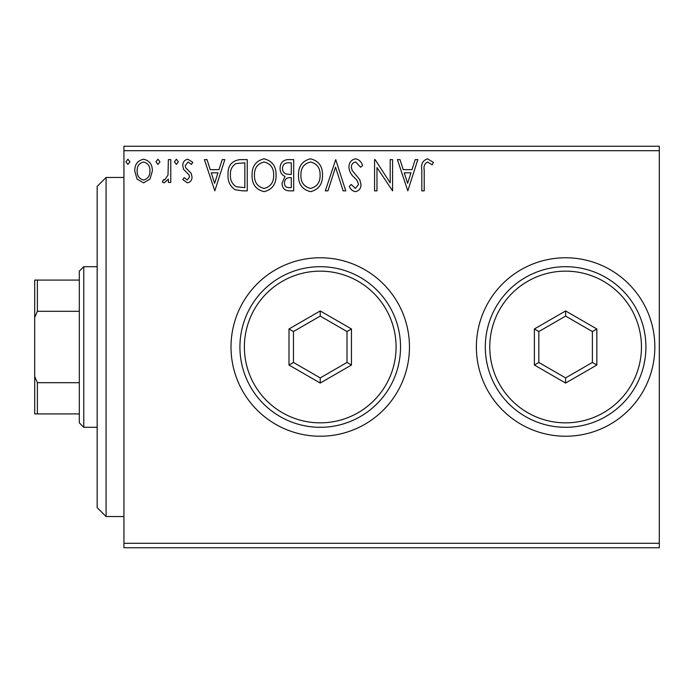 <?xml version="1.0" encoding="UTF-8"?>
<svg xmlns="http://www.w3.org/2000/svg" width="694" height="694" viewBox="0 0 694 694"><rect width="100%" height="100%" fill="white"/><g stroke="black" fill="none" stroke-linecap="round" stroke-linejoin="round"><path stroke-width="1.04" d="M476.379 347A89.231 89.231 0 0 0 565.61 436.231A89.231 89.231 0 0 0 654.841 347A89.231 89.231 0 0 0 565.61 257.769A89.231 89.231 0 0 0 476.379 347M231.007 347A89.231 89.231 0 0 0 320.229 436.231A89.231 89.231 0 0 0 409.46 347A89.231 89.231 0 0 0 320.229 257.769A89.231 89.231 0 0 0 231.007 347M659.3 547.766L123.931 547.766L123.931 543.307L659.3 543.307L659.3 547.766M659.3 150.693L123.931 150.693L123.931 146.234L659.3 146.234L659.3 543.307M150.025 179.061L143.545 182.843L137.074 179.087L134.74 170.967C134.679 164.495 137.612 160.583 143.545 159.221C149.479 160.574 152.42 164.487 152.359 170.967L150.025 179.061M170.776 159.62L170.776 182.444L168.373 182.444L168.373 179.087L164.192 182.843L162.361 182.062L163.506 179.633L164.582 180.041L168 175.122L168.373 159.62L170.776 159.62M187.423 182.843L182.782 179.599L184.196 177.638L187.267 180.041L189.592 176.97L189.02 174.897L183.572 169.345L182.782 165.814C182.765 162.144 184.448 159.941 187.848 159.221L192.793 162.309L191.423 164.426L188.117 162.023L185.185 165.692L185.758 167.87L191.223 173.335L191.995 176.857C192.047 180.206 190.52 182.201 187.423 182.843M239.994 159.62L247.246 159.62L247.246 190.85L242.518 190.85L235.084 189.722C230.018 186.209 227.667 181.247 228.031 174.845C227.667 165.831 231.657 160.756 239.994 159.62M293.692 159.62L293.692 190.85L289.277 190.85C284.523 190.607 282.12 188.031 282.076 183.112L285.008 176.467C281.695 174.879 280.055 172.216 280.081 168.486C280.107 163.324 282.562 160.375 287.446 159.62L293.692 159.62M335.731 159.62L345.742 190.85L343.131 190.85L335.532 167.159L327.941 190.85L325.321 190.85L335.731 159.62M390.184 159.62L392.587 159.62L392.587 190.85L376.972 167.558L376.972 190.85L374.569 190.85L374.569 159.62L375.116 159.62L390.184 182.852L390.184 159.62M424.216 170.073L424.216 190.85L421.813 190.85L421.813 169.761C420.85 164.088 422.759 160.444 427.53 158.822L433.429 162.422L432.206 164.825L427.547 162.023C424.598 163.567 423.487 166.248 424.216 170.073M123.931 150.693L123.931 543.307M407.803 190.85L397.393 159.62L400.004 159.62L403.214 169.631L411.984 169.631L415.194 159.62L417.814 159.62L407.803 190.85M355.536 158.822C359.171 159.551 361.513 161.832 362.554 165.64L360.602 167.228L355.71 162.023C352.856 162.535 351.398 164.305 351.346 167.315L352.136 170.377L359.726 179.607L360.958 184.361C361.001 188.412 359.136 190.841 355.38 191.648C352.465 191.076 350.453 189.315 349.342 186.365L351.225 184.448L355.406 188.447L358.555 184.491L357.106 180.457L354.14 177.352C351.017 174.654 349.29 171.288 348.943 167.271C348.987 162.587 351.181 159.767 355.536 158.822M322.519 175.096C322.693 184.005 318.746 189.523 310.66 191.648C302.393 189.722 298.342 184.257 298.498 175.244C298.342 166.326 302.332 160.852 310.47 158.822C318.615 160.782 322.632 166.204 322.519 175.096M276.073 175.096C276.247 184.005 272.3 189.523 264.214 191.648C255.947 189.722 251.896 184.257 252.052 175.244C251.896 166.326 255.886 160.852 264.024 158.822C272.169 160.782 276.186 166.204 276.073 175.096M214.819 190.85L204.409 159.62L207.02 159.62L210.23 169.631L219 169.631L222.21 159.62L224.821 159.62L214.819 190.85M178.384 161.823L176.38 164.426L174.376 161.823L176.38 159.221L178.384 161.823M159.967 161.823L157.963 164.426L155.959 161.823L157.963 159.221L159.967 161.823M129.934 161.823L127.93 164.426L125.926 161.823L127.93 159.221L129.934 161.823M404.238 172.832L407.604 183.32L410.961 172.832L404.238 172.832M300.901 175.252C300.78 182.392 303.998 186.79 310.548 188.447C317.071 186.721 320.264 182.27 320.116 175.114C320.229 168.009 317.045 163.645 310.548 162.023C303.963 163.637 300.745 168.043 300.901 175.252M288.799 187.649L291.289 187.649L291.289 177.638L290.066 177.638C286.466 177.612 284.609 179.416 284.479 183.051C284.488 185.983 285.928 187.519 288.799 187.649M290.075 174.437L291.289 174.437L291.289 162.821L288.539 162.821C284.722 162.76 282.701 164.652 282.484 168.486C282.51 171.201 283.759 173.066 286.249 174.064L290.075 174.437M254.455 175.252C254.342 182.392 257.561 186.79 264.11 188.447C270.634 186.721 273.818 182.27 273.67 175.114C273.783 168.009 270.599 163.645 264.11 162.023C257.517 163.637 254.299 168.043 254.455 175.252M244.843 187.649L244.843 162.821L235.839 163.619C231.935 166.222 230.13 169.961 230.434 174.845C230.122 180.102 232.091 184.075 236.359 186.773L244.843 187.649M211.254 172.832L214.62 183.32L217.977 172.832L211.254 172.832M137.143 170.95C137.039 175.79 139.173 178.826 143.545 180.041C147.926 178.826 150.06 175.799 149.956 170.95C150.069 166.118 147.926 163.142 143.545 162.023C139.173 163.142 137.03 166.118 137.143 170.95M106.087 516.536L97.16 507.609L97.16 186.391L106.087 177.464L106.087 516.536L123.931 516.536M83.774 427.304L79.316 422.846L79.316 271.154L83.774 266.696L83.774 427.304L97.16 427.304M79.316 311.311L37.381 311.311L34.7 317.418L34.7 280.081L37.381 280.081L37.381 311.311M79.316 413.919L34.7 413.919L34.7 317.418M34.7 376.582L37.381 382.689L37.381 413.919M79.316 382.689L37.381 382.689M79.316 280.081L37.381 280.081M396.074 347A75.846 75.846 0 0 0 320.229 271.154A75.846 75.846 0 0 0 244.383 347A75.846 75.846 0 0 0 320.229 422.846A75.846 75.846 0 0 0 396.074 347M239.924 347A80.304 80.304 0 0 1 320.229 266.696A80.304 80.304 0 0 1 400.533 347A80.304 80.304 0 0 1 320.229 427.304A80.304 80.304 0 0 1 239.924 347M288.999 365.027L288.999 328.973L320.229 310.938L351.459 328.973L351.459 365.027L320.229 383.062L288.999 365.027L293.467 362.459L320.229 377.909L347 362.459L347 331.541L320.229 316.091L293.467 331.541L293.467 362.459M320.229 383.062L320.229 377.909M347 362.459L351.459 365.027M347 331.541L351.459 328.973M320.229 316.091L320.229 310.938M288.999 328.973L293.467 331.541M641.456 347A75.846 75.846 0 0 0 565.61 271.154A75.846 75.846 0 0 0 489.764 347A75.846 75.846 0 0 0 565.61 422.846A75.846 75.846 0 0 0 641.456 347M485.306 347A80.304 80.304 0 0 1 565.61 266.696A80.304 80.304 0 0 1 645.914 347A80.304 80.304 0 0 1 565.61 427.304A80.304 80.304 0 0 1 485.306 347M534.38 365.027L534.38 328.973L565.61 310.938L596.84 328.973L596.84 365.027L565.61 383.062L534.38 365.027L538.839 362.459L565.61 377.909L592.381 362.459L592.381 331.541L565.61 316.091L538.839 331.541L538.839 362.459M565.61 383.062L565.61 377.909M592.381 362.459L596.84 365.027M592.381 331.541L596.84 328.973M565.61 316.091L565.61 310.938M534.38 328.973L538.839 331.541M106.087 177.464L123.931 177.464M83.774 266.696L97.16 266.696"/></g></svg>
